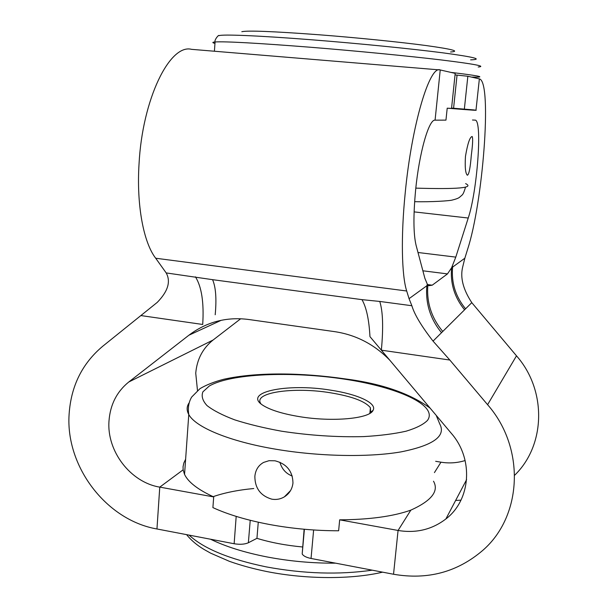 <?xml version="1.0" encoding="UTF-8"?>
<svg xmlns="http://www.w3.org/2000/svg" width="608" height="608" viewBox="0 0 608 608"><rect width="100%" height="100%" fill="white"/><g stroke="black" fill="none" stroke-linecap="round" stroke-linejoin="round"><path stroke-width="0.91" d="M465.47 156.347C464.816 167.223 465.447 173.516 467.362 175.241C468.973 174.663 470.288 167.983 471.314 155.215C472.728 144.476 473.016 138.236 472.165 136.488C469.87 136.914 467.643 143.534 465.47 156.347M254.866 476.284C254.881 488.163 260.528 495.794 271.791 499.168C276.298 499.92 280.486 499.153 284.362 496.865C289.408 493.635 292.281 489.007 292.965 482.98C292.668 471.223 286.68 463.828 275.006 460.788L269.04 460.689L263.598 462.422C258.43 465.325 255.52 469.946 254.866 476.284M279.893 462.247C281.838 469.034 285.973 473.632 292.281 476.056M299.212 416.602C283.465 413.972 271.799 410.476 264.222 406.106C240.16 392.434 286.976 382.759 330.927 390.207C357.542 394.182 377.363 403.15 373.069 410.339C369.74 418.684 332.378 422.195 299.212 416.602M369.71 413.455L370.637 412.216L370.401 407.748C365.317 401.318 351.91 396.317 330.182 392.738C294.105 386.764 253.27 392.335 260.672 403.431L260.87 403.742M514.672 475.213C545.65 445.246 546.964 390.42 516.496 355.832L471.785 302.647L441.522 332.698C430.244 318.919 425.357 303.27 426.854 285.752L427.356 284.263L424.886 278.335L416.1 245.381C413.402 234.088 413.242 215.635 415.621 190.03C419.224 152.722 428.921 119.024 435.077 120.156L440.23 69.958L435.077 120.156M451.562 108.277L453.712 108.528L451.546 108.414L455.194 73.37L440.23 69.958C429.75 64.836 411.722 124.518 405.202 193.086C400.809 236.725 401.706 275.576 406.691 290.996L409.055 298.665L426.854 285.752M439.219 69.874L191.573 49.339C169.83 43.586 142.401 98.96 139.042 163.879C136.405 205.192 143.594 242.653 155.694 258.233L166.189 272.924C170.97 281.542 167.99 291.361 157.252 302.381L102.858 346.15C82.24 363.379 70.992 386.08 69.107 414.261C65.459 466.496 106.248 520.159 156.955 528.983L159.775 487.114L213.704 496.926L212.899 507.604C228.129 514.604 247.053 520.243 269.663 524.522C292.433 528.702 315.423 530.784 338.633 530.776L339.667 519.832C369.406 519.642 393.133 516.412 410.841 510.135C431.574 500.749 439.128 491.104 433.504 481.209M197.486 390.526L195.738 373.19C196.939 359.404 202.722 348.346 213.081 340.024L240.654 318.79M156.955 528.983L159.76 487.13C130.492 482.364 106.658 451.182 108.992 420.994C110.2 404.73 116.789 391.734 128.752 382.006L188.883 335.228C196.278 329.62 204.136 325.432 212.458 322.658C224.132 318.82 236.436 317.794 249.371 319.588L333.959 331.542C355.558 334.62 374.194 344.204 389.857 360.286M313.629 529.978L311.045 558.463L335.578 563.16C312.466 563.32 289.59 561.237 266.942 556.928C244.454 552.505 225.652 546.6 210.528 539.22L234.141 543.742L236.185 516.39M451.546 108.414L447.207 108.186C472.363 110.23 481.156 110.8 473.571 109.896L451.584 108.08M447.207 108.186L445.96 120.118L435.085 120.164M450.931 72.398C476.117 75.4 484.842 76.988 477.105 77.155L471.481 77.087L467.848 76.258L464.352 109.09M418 252.502L455.787 257.116L468.236 218.029C477.067 191.999 482.478 122.375 475.471 120.141L472.484 120.012M465.576 308.818C455.544 296.598 451.22 282.682 452.61 267.087L464.846 258.21L467.674 249.075C482.782 202.92 492.138 84.421 479.894 79.078L479.37 78.888L475.98 110.223M479.37 78.88L471.481 77.087M465.135 460.537C457.284 462.977 449.236 463.524 440.975 462.186L435.655 461.297M339.667 519.832L398.073 530.457L410.841 510.135M335.578 563.16L393.543 574.248C427.584 580.138 457.353 572.158 482.836 550.331C522.462 515.994 525.456 447.822 487.586 404.685L449.836 360.042L381.36 350.185L451.394 433.42C473.86 459.063 470.919 499.951 445.877 518.966C431.946 529.598 416.009 533.429 398.065 530.465L393.536 574.264M156.97 528.975L210.528 539.22M213.704 496.926C197.927 489.638 188.206 482.129 184.551 474.407L183.13 469.824L183.046 466.792L183.852 462.954L185.622 459.222M159.76 487.13L183.13 469.824M166.189 272.924L212.58 279.672L361.988 299.645C366.411 307.42 369.064 319.755 369.96 336.634L381.36 350.185C383.466 327.606 382.926 311.357 379.749 301.439L411.867 305.733L409.055 298.665M455.628 500.468L460.978 500.148M411.867 305.733C414.428 314.442 421.488 326.238 433.048 341.111L449.836 360.042M372.696 64.357L253.931 54.515M464.846 258.21L462.673 267.041C460.066 277.514 463.098 289.385 471.785 302.647M464.489 309.692C454.503 297.411 450.201 283.442 451.6 267.778L447.488 273.896L432.235 285.182L428.822 285.692L427.356 284.263M455.787 257.116L451.6 267.778M452.61 267.087L452.436 266.205M195.434 276.83C201.658 286.778 204.083 302.662 202.707 324.467L141.147 315.605M212.58 279.672C215.802 287.067 216.676 298.764 215.202 314.754M442.662 331.337C431.406 317.741 426.474 302.29 427.857 284.985M258.271 522.204L256.941 538.338C270.796 542.556 286.018 545.437 302.609 546.98M250.23 520.304L248.368 542.754L256.941 538.338M248.368 542.754C244.705 544.358 239.962 544.684 234.141 543.742M311.045 558.463C306.31 557.49 303.362 555.986 302.191 553.941L304.129 529.241M453.576 108.254L457.056 75.096L455.035 74.913M457.056 75.096L467.848 76.258M450.543 51.984C460.461 51.338 452.344 49.195 426.193 45.562C400.049 42.058 357.17 37.719 319.17 34.778C273.592 31.388 247.806 30.362 241.809 31.707M415.819 188.13C457.9 189.369 474.498 187.872 465.614 183.624M436.217 415.378L439.698 423.829C446.325 436.042 433.428 445.398 400.999 451.888C368.775 457.459 319.17 456.555 275.979 449.244C229.277 441.454 195.366 427.128 188.776 414.496C186.519 410.385 186.61 406.539 189.058 402.967M281.656 431.216C309.67 435.48 336.999 437.274 363.645 436.597C380.099 435.662 394.242 433.861 406.083 431.194C416.275 428.123 423.411 424.513 427.5 420.379C438.444 405.24 397.313 387.007 344.257 379.118C291.255 371.07 230.873 373.456 209.274 386.027L202.897 391.841C201.202 396.158 202.578 400.74 207.024 405.589C213.294 410.484 222.52 415.241 234.696 419.847C248.398 424.232 264.054 428.024 281.656 431.216M189.103 535.124C203.748 548.659 229.414 559.238 266.106 566.861C303.719 573.823 339.082 574.925 372.187 570.167M478.2 66.994C486.696 66.378 474.362 64.022 441.218 59.949C408.12 55.982 355.847 50.89 309.723 47.188C257.192 43.077 225.644 41.336 215.065 41.96C214.092 40.166 218.956 34.094 219.055 35.674C222.178 34.147 259.145 35.636 311.988 39.809C358.636 43.48 411.517 48.762 442.989 52.85C474.263 57.061 483.474 59.394 470.622 59.865M212.83 496.766C224.443 492.731 238.093 489.987 253.764 488.528M406.691 290.996L155.694 258.233M128.752 382.006L213.081 340.024M214.411 51.239L215.065 41.96C212.169 42.203 212.131 42.689 214.966 43.419M434.431 472.598L440.975 462.186M221.137 320.332L188.883 335.228M487.586 404.685L516.496 355.832M441.522 332.698L433.048 341.111M361.988 299.645L379.749 301.439M468.236 218.029L414.101 211.88M447.488 273.896L422.872 270.796M427.561 284.582L432.235 285.182M284.362 496.865L290.556 490.58M465.561 187.074C462.931 195.677 462.68 194.332 459.435 197.38C458.242 198.276 455.954 199.143 452.557 199.971C450.65 200.807 431.171 202.13 414.633 201.666M430.122 408.143C409.746 393.285 381.398 383.534 345.086 378.883M382.614 572.158C351.66 579.492 306.204 579.409 266.859 571.558C253.316 568.799 240.829 565.387 229.391 561.321L210.657 553.166L204.121 549.495C197 545.262 191.148 540.314 186.58 534.637M184.551 474.407L188.776 414.496C187.728 407.869 188.693 402.048 191.68 397.047L199.994 388.641C206.348 384.872 214.267 381.748 223.744 379.27C256.492 371.967 301.667 372.598 344.835 378.852M445.877 518.966L466.602 479.636M370.401 407.748L369.862 413.296M370.637 412.216L373.069 410.339M304.395 529.264L302.191 553.941"/></g></svg>
